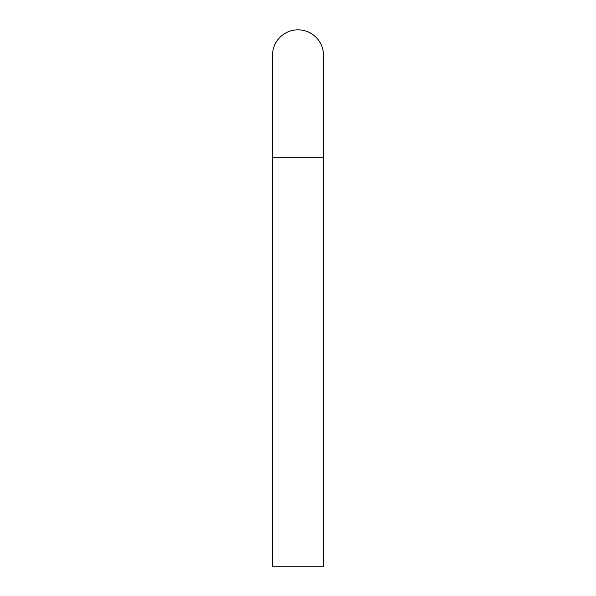 <?xml version="1.0" encoding="UTF-8"?>
<svg xmlns="http://www.w3.org/2000/svg" width="596" height="596" viewBox="0 0 596 596"><rect width="100%" height="100%" fill="white"/><g stroke="black" fill="none" stroke-linecap="round" stroke-linejoin="round"><path stroke-width="0.89" d="M272.476 566.2L272.476 157.813L272.476 566.2L323.524 566.2L323.524 55.331C323.472 49.52 321.691 44.305 318.167 39.679C312.967 33.279 306.247 29.986 298 29.8C289.753 29.986 283.033 33.279 277.833 39.679C274.309 44.305 272.528 49.52 272.476 55.324L272.476 157.813L323.524 157.813L323.524 566.2"/></g></svg>
